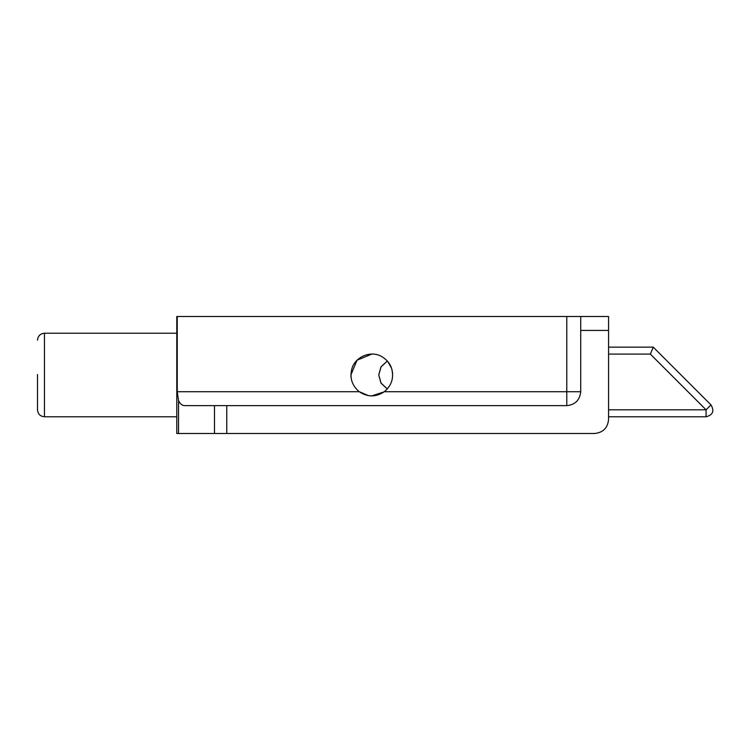 <?xml version="1.0" encoding="UTF-8"?>
<svg xmlns="http://www.w3.org/2000/svg" width="750" height="750" viewBox="0 0 750 750"><rect width="100%" height="100%" fill="white"/><g stroke="black" fill="none" stroke-linecap="round" stroke-linejoin="round"><path stroke-width="1.12" d="M387.319 388.969L380.906 382.941L378.75 375L380.906 367.059L387.319 361.031L380.906 367.059L378.75 375L380.906 382.941L387.319 388.969L381.103 383.269L378.75 375.019L381.103 366.741L387.319 361.031M706.069 416.784L706.069 409.819L650.353 354.103L653.241 347.147L710.991 404.897C714.553 411.019 712.913 414.975 706.069 416.784L608.569 416.784M608.569 347.147L653.241 347.147M37.5 409.734L37.5 374.559L37.5 409.734M384.178 391.819L371.784 395.897L370.256 395.841M368.4 395.616L359.184 391.659M351.047 377.512L350.887 375L357.009 360.225L371.784 354.103M384.384 391.659L384.319 391.716C391.8 385.359 394.191 377.475 391.491 368.072L392.175 370.472M392.484 372.169L392.625 373.566M387.675 361.434L391.491 368.072C389.934 363.581 386.991 359.944 382.641 357.15L382.641 357.15C371.925 349.856 355.641 356.166 351.966 368.391C349.444 377.709 351.872 385.481 359.25 391.716C367.603 397.256 375.966 397.256 384.319 391.716L580.716 391.716C579.825 400.116 575.184 404.756 566.784 405.647L226.762 405.647L226.762 433.5L176.784 433.5L176.784 316.5L176.784 433.5M608.569 419.569C607.678 427.969 603.038 432.609 594.637 433.5C603.038 432.609 607.678 427.969 608.569 419.569L608.569 330.431L580.716 330.431L580.716 316.5L608.569 316.5L608.569 330.431M566.784 405.647L566.784 316.5L580.716 316.5M580.716 391.716L580.716 330.431M566.784 316.5L177.253 316.5L177.253 391.716L178.537 400.547C180.103 403.847 182.1 405.544 184.519 405.647L226.762 405.647M594.637 433.5L226.762 433.5M214.472 405.647L214.472 433.5M608.569 409.819L706.069 409.819L710.991 404.897M650.353 354.103L608.569 354.103M176.784 333.216L44.466 333.216L44.466 416.784C40.247 416.353 37.931 414.037 37.5 409.819M178.537 400.547L178.537 433.5M359.25 391.716L177.253 391.716M176.784 416.784L44.466 416.784M44.466 333.216C40.247 333.647 37.931 335.963 37.5 340.181"/></g></svg>
